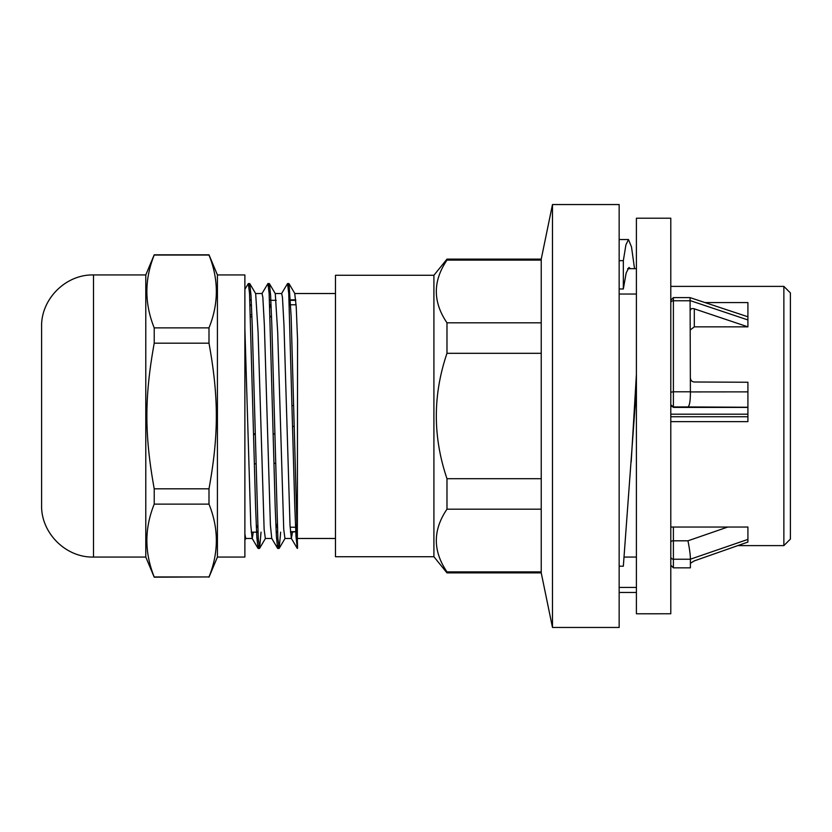 <?xml version="1.0" encoding="UTF-8"?>
<svg xmlns="http://www.w3.org/2000/svg" width="832" height="832" viewBox="0 0 832 832"><rect width="100%" height="100%" fill="white"/><g stroke="black" fill="none" stroke-linecap="round" stroke-linejoin="round"><path stroke-width="1.25" d="M281.538 293.644L287.539 283.587L288.746 293.405L294.798 506.834L296.005 536.536L297.336 548.434L297.565 339.914L296.223 306.883L294.746 293.519L335.473 293.519M297.565 548.09L291.158 316.774L289.016 283.681L294.882 293.634M248.997 286.697L249.798 283.681L251.014 295.454L252.221 325.146L258.274 538.595L259.605 548.319L261.04 532.147M268.611 286.697L269.412 283.681L270.618 295.454L271.825 325.146L277.878 538.595L279.219 548.319L280.654 532.147M288.215 286.697L289.016 283.681M244.878 533.967L245.731 538.47L252.19 538.481M249.798 283.681L255.663 293.634L258.086 332.186L264.129 529.412L265.335 538.47L271.804 538.481M269.412 283.681L275.278 293.634L277.69 332.197L283.733 529.412L284.95 538.47L291.481 538.481M244.878 289.307L248.321 283.587L249.527 293.405L255.58 506.834L256.786 536.536L258.003 548.33L258.804 545.293M261.934 293.644L267.925 283.587L269.142 293.405L275.184 506.834L276.401 536.536L277.607 548.33L278.408 545.293M292.49 532.147L291.346 538.377L290.014 525.231L283.982 325.406L282.474 297.471L281.674 293.53L275.142 293.519M277.607 548.33L271.742 538.377L270.4 525.138L264.368 325.26L262.86 297.419L262.07 293.53L255.538 293.519M253.271 532.147L252.262 538.491M258.003 548.33L252.138 538.377L250.786 525.044L244.878 328.484M290.441 531.679L296.774 531.679L296.774 524.087M296.774 531.679L290.472 532.147M294.039 426.462L292.687 426.462M292.188 405.538L293.55 405.538M256.537 531.679L257.899 531.679M276.141 531.679L277.503 531.679M256.329 527.218L257.691 527.218M275.943 527.218L277.295 527.218M290.129 527.218L296.774 527.218M296.098 304.782L289.328 304.782M271.076 304.782L269.714 304.782M251.472 304.782L250.11 304.782M249.902 300.321L251.264 300.321M269.516 300.321L276.193 300.321M289.12 300.321L295.797 300.321M446.982 322.816C432.775 301.912 432.775 281.018 446.982 260.114L541.237 260.114L541.237 322.816L446.982 322.816L446.982 353.309L541.237 353.309L541.237 478.691L446.982 478.691C432.775 436.894 432.775 395.106 446.982 353.309M446.982 571.886C432.775 550.982 432.775 530.088 446.982 509.184L541.237 509.184L541.237 571.886L446.982 571.886L446.982 572.874L541.237 572.874L552.479 627.453L552.479 204.547L619.154 204.547L619.154 627.453L552.479 627.453M541.237 322.816L541.237 353.309M541.237 571.886L541.237 572.874M541.237 478.691L541.237 509.184M446.982 509.184L446.982 478.691M446.982 260.114L446.982 259.126L541.237 259.126L541.237 260.114M433.909 556.722L335.473 556.722L335.473 275.278L433.909 275.278L433.909 556.722L446.982 572.874M93.496 557.055L93.496 274.945C65.77 274.227 40.882 299.104 41.6 326.841L41.6 505.159C40.882 532.896 65.77 557.773 93.496 557.055L145.787 557.055L154.222 577.19L208.998 576.94L154.222 576.94C144.435 552.666 144.435 528.393 154.222 504.119L208.998 504.119C218.785 528.393 218.785 552.666 208.998 576.94M208.998 343.179C218.785 397.374 218.785 434.626 208.998 488.821L154.222 488.821C144.435 434.626 144.435 397.374 154.222 343.179L208.998 343.179L208.998 327.881L154.222 327.881C144.435 303.607 144.435 279.334 154.222 255.06L208.998 255.06C218.785 279.334 218.785 303.607 208.998 327.881M93.496 274.945L145.787 274.945L154.222 254.81L208.998 254.81L217.422 274.945L217.422 557.055L208.998 577.19M208.998 488.821L208.998 504.119M154.222 488.821L154.222 504.119M217.422 274.945L244.878 274.945L244.878 557.055L217.422 557.055M145.787 274.945L145.787 557.055M154.222 327.881L154.222 343.179M274.612 433.909L273.25 433.95M255.018 434.408L253.656 434.439M274.612 433.846L273.25 433.846M254.998 433.846L253.646 433.846M250.505 314.746L251.867 314.86M270.171 316.326L271.534 316.441M271.544 316.888L270.192 316.888M251.94 316.888L250.578 316.888M257.639 525.918L256.277 526.032M254.374 463.861L255.736 463.819M273.967 463.362L275.33 463.33M271.18 307.164L269.818 307.06M251.503 305.594L250.141 305.479M277.17 524.098L277.17 525.814L275.881 525.814M670.79 556.774A2.61 2.465 180 0 0 673.4 559.239L673.4 567.84L690.394 567.84L690.394 559.198C690.425 555.194 689.603 549.058 687.96 540.81L673.4 540.81A2.61 1.217 180 0 0 670.79 542.027M670.79 404.789L673.4 406.942A2.61 2.61 180 0 1 670.79 404.331M690.394 391.789L673.4 391.789L673.4 406.942L687.96 406.942C689.603 405.756 690.425 400.754 690.394 391.924L690.082 297.617L673.4 297.617L670.79 300.227M747.916 407.41L673.4 407.41M705.11 302.588L747.916 302.588L747.916 326.851L694.314 308.838C691.985 308.183 690.685 308.703 690.394 310.378M747.916 326.851L694.314 326.851L690.394 329.846M670.79 286.385L783.869 286.385L783.869 545.615L737.818 545.615M690.394 378.061C690.685 380.474 691.985 381.784 694.314 381.992L747.916 382.252L747.916 421.637L670.79 421.637M670.79 527.051L747.916 527.051L747.916 542.058L694.314 560.882L690.394 563.285M690.394 559.239L673.4 559.239L673.4 527.051M690.394 300.674L747.916 319.956M747.916 391.872L690.394 391.924M690.394 559.198L747.916 539.396M670.79 416.749L747.916 416.749M747.916 414.19L670.79 414.19M783.869 545.615L790.4 539.074L790.4 292.926L783.869 286.385M670.79 613.777L636.407 613.787L636.407 218.213L670.79 218.213L670.79 613.777M636.407 388.274L623.334 566.207L619.154 566.207M636.407 374.306L631.197 461.75M619.154 288.974L623.334 288.974L623.334 260.666L619.154 260.666M630.354 268.674L629.002 267.436L626.174 272.927L623.334 288.974M634.535 268.674L631.509 246.969L628.472 239.522L625.903 244.899L623.334 260.666M624.291 557.055L636.407 557.055M619.154 294.039L636.407 294.039M619.154 587.444L636.407 587.444M670.79 302.744A2.61 1.986 180 0 1 673.4 300.768L673.4 391.789L670.79 392.205M690.394 300.768L673.4 300.768L673.4 297.617M687.96 406.942L747.916 407.243M694.314 326.851L694.314 308.838M727.719 527.051L687.96 540.81M244.878 540.03L245.794 538.481M259.605 548.319L265.481 538.356M279.219 548.319L285.085 538.356M258.118 548.423L259.48 548.423M277.732 548.423L279.094 548.423M248.321 283.577L249.673 283.577M267.925 283.577L269.287 283.577M287.539 283.577L288.891 283.577M291.346 538.377L297.222 548.33M297.565 538.481L335.473 538.481M251.254 532.147L257.92 532.147M276.172 532.147L277.524 532.147M249.881 299.853L251.243 299.853M269.485 299.853L270.847 299.853M289.099 299.853L295.755 299.853M433.909 275.278L446.982 259.126M541.237 259.126L552.479 204.547M256.266 525.814L257.629 525.814M269.776 306.186L271.138 306.186M673.4 567.84L670.79 565.219M690.082 297.627L747.916 316.784M619.154 239.522L628.472 239.522M627.661 268.674L636.407 268.674M619.154 592.478L636.407 592.478"/></g></svg>
